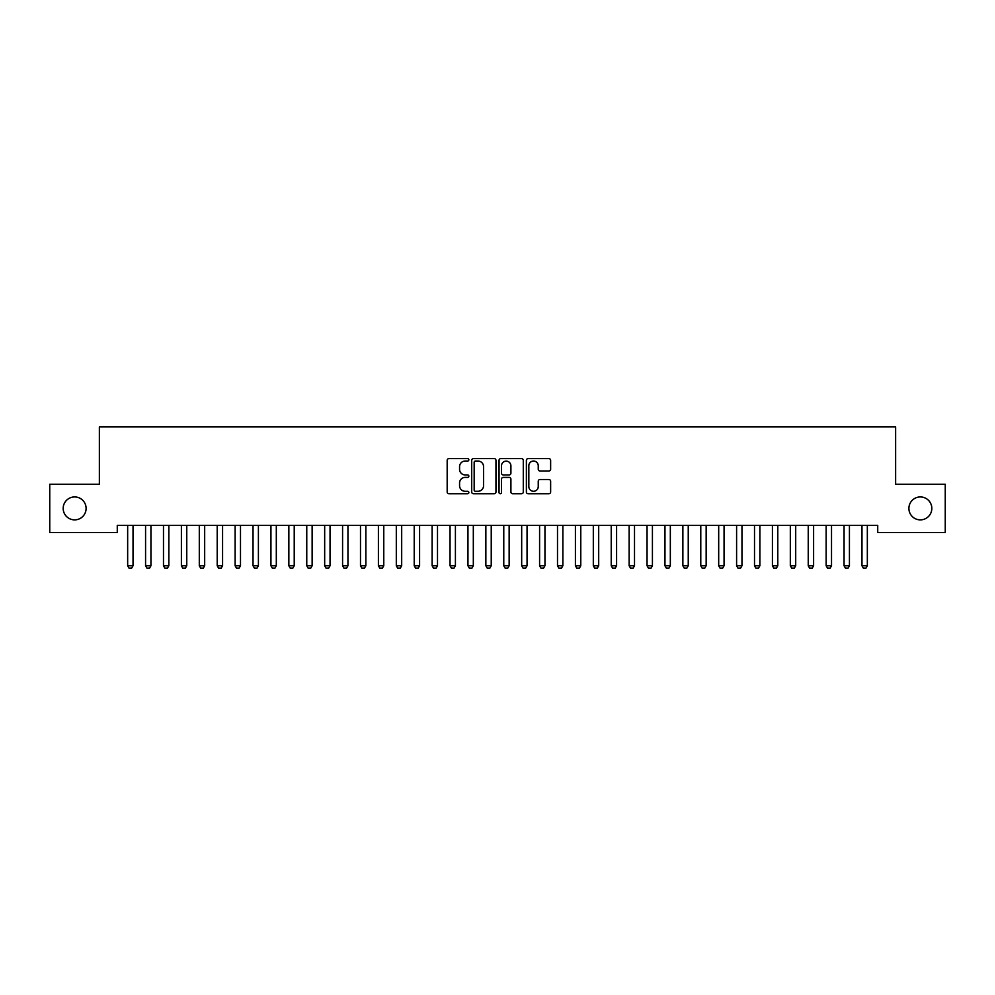 <?xml version="1.0" encoding="UTF-8"?>
<svg xmlns="http://www.w3.org/2000/svg" width="995" height="995" viewBox="0 0 995 995"><rect width="100%" height="100%" fill="white"/><g stroke="black" fill="none" stroke-linecap="round" stroke-linejoin="round"><path stroke-width="1.49" d="M468.844 459.814A1.231 1.231 0 0 0 467.613 458.596L448.932 458.596A1.754 1.754 0 0 0 447.178 460.349L447.178 491.99A1.754 1.754 0 0 0 448.932 493.744L467.613 493.744A1.231 1.231 0 0 0 468.844 492.513A1.231 1.231 0 0 0 467.613 491.294L465.2 491.294A5.622 5.622 0 0 1 459.566 485.659L459.566 483.023A5.622 5.622 0 0 1 465.2 477.401L467.613 477.401A1.231 1.231 0 0 0 468.844 476.17A1.231 1.231 0 0 0 467.613 474.938L465.2 474.938A5.622 5.622 0 0 1 459.566 469.317L459.566 466.68A5.622 5.622 0 0 1 465.2 461.046L467.613 461.046A1.231 1.231 0 0 0 468.844 459.814M908.895 508.408A11.467 11.467 0 0 0 920.35 519.875A11.467 11.467 0 0 0 931.817 508.408A11.467 11.467 0 0 0 920.35 496.94A11.467 11.467 0 0 0 908.895 508.408M63.182 508.408A11.467 11.467 0 0 0 74.65 519.875A11.467 11.467 0 0 0 86.105 508.408A11.467 11.467 0 0 0 74.65 496.94A11.467 11.467 0 0 0 63.182 508.408M548.879 470.983A1.754 1.754 0 0 0 550.633 469.23L550.633 460.349A1.754 1.754 0 0 0 548.879 458.596L528.134 458.596A1.754 1.754 0 0 0 526.38 460.349L526.38 491.99A1.754 1.754 0 0 0 528.134 493.744L548.879 493.744A1.754 1.754 0 0 0 550.633 491.99L550.633 481.269A1.754 1.754 0 0 0 548.879 479.515L539.999 479.515A1.754 1.754 0 0 0 538.245 481.269L538.245 486.58A4.701 4.701 0 0 1 533.544 491.294A4.701 4.701 0 0 1 528.83 486.58L528.83 465.747A4.701 4.701 0 0 1 533.544 461.046A4.701 4.701 0 0 1 538.245 465.747L538.245 469.23A1.754 1.754 0 0 0 539.999 470.983L548.879 470.983M877.727 525.422L117.273 525.422L117.273 532.586L49.75 532.586L49.75 484.229L99.363 484.229L99.363 426.917L895.637 426.917L895.637 484.229L945.25 484.229L945.25 532.586L877.727 532.586L877.727 525.422M495.958 460.349A1.754 1.754 0 0 0 494.204 458.596L473.458 458.596A1.754 1.754 0 0 0 471.705 460.349L471.705 491.99A1.754 1.754 0 0 0 473.458 493.744L494.204 493.744A1.754 1.754 0 0 0 495.958 491.99L495.958 460.349M500.796 458.596L521.542 458.596A1.754 1.754 0 0 1 523.295 460.349L523.295 491.99A1.754 1.754 0 0 1 521.542 493.744L512.661 493.744A1.754 1.754 0 0 1 510.908 491.99L510.908 479.155A1.754 1.754 0 0 0 509.142 477.401L503.259 477.401A1.754 1.754 0 0 0 501.505 479.155L501.505 492.513A1.231 1.231 0 0 1 500.274 493.744A1.231 1.231 0 0 1 499.042 492.513L499.042 460.349A1.754 1.754 0 0 1 500.796 458.596M475.399 461.046A1.231 1.231 0 0 0 474.167 462.277L474.167 490.062A1.231 1.231 0 0 0 475.399 491.294L477.948 491.294A5.622 5.622 0 0 0 483.57 485.659L483.57 466.68A5.622 5.622 0 0 0 477.948 461.046L475.399 461.046M510.908 465.847A4.701 4.701 0 0 0 506.206 461.133A4.701 4.701 0 0 0 501.505 465.847L501.505 473.185A1.754 1.754 0 0 0 503.259 474.938L509.142 474.938A1.754 1.754 0 0 0 510.908 473.185L510.908 465.847M127.571 525.808A1.791 1.791 -179.6 0 1 127.658 526.355A1.791 1.791 179.6 0 0 127.571 525.808L127.447 525.422M133.243 525.422L133.119 525.808A1.791 1.791 179.6 0 0 133.031 526.355L133.031 565.757L131.688 568.083L129.002 568.083L127.658 565.757L127.658 526.355M127.658 565.757L133.031 565.757M145.481 525.808A1.791 1.791 -179.6 0 1 145.569 526.355A1.791 1.791 179.6 0 0 145.481 525.808L145.357 525.422M163.391 525.808A1.791 1.791 -179.6 0 1 163.478 526.355A1.791 1.791 179.6 0 0 163.391 525.808L163.267 525.422M151.153 525.422L151.029 525.808A1.791 1.791 179.6 0 0 150.941 526.355L150.941 565.757L149.598 568.083L146.912 568.083L145.569 565.757L145.569 526.355M145.569 565.757L150.941 565.757M169.063 525.422L168.939 525.808A1.791 1.791 179.6 0 0 168.851 526.355L168.851 565.757L167.508 568.083L164.822 568.083L163.478 565.757L163.478 526.355M163.478 565.757L168.851 565.757M181.301 525.808A1.791 1.791 -179.6 0 1 181.388 526.355A1.791 1.791 179.6 0 0 181.301 525.808L181.177 525.422M199.211 525.808A1.791 1.791 -179.6 0 1 199.298 526.355A1.791 1.791 179.6 0 0 199.211 525.808L199.087 525.422M186.973 525.422L186.849 525.808A1.791 1.791 179.6 0 0 186.761 526.355L186.761 565.757L185.418 568.083L182.732 568.083L181.388 565.757L181.388 526.355M181.388 565.757L186.761 565.757M204.883 525.422L204.759 525.808A1.791 1.791 179.6 0 0 204.671 526.355L204.671 565.757L203.328 568.083L200.642 568.083L199.298 565.757L199.298 526.355M199.298 565.757L204.671 565.757M217.121 525.808A1.791 1.791 -179.6 0 1 217.208 526.355A1.791 1.791 179.6 0 0 217.121 525.808L216.997 525.422M222.793 525.422L222.669 525.808A1.791 1.791 179.6 0 0 222.582 526.355L222.582 565.757L221.238 568.083L218.552 568.083L217.208 565.757L217.208 526.355M217.208 565.757L222.582 565.757M235.031 525.808A1.791 1.791 -179.6 0 1 235.118 526.355A1.791 1.791 179.6 0 0 235.031 525.808L234.907 525.422M240.703 525.422L240.579 525.808A1.791 1.791 179.6 0 0 240.492 526.355L240.492 565.757L239.148 568.083L236.462 568.083L235.118 565.757L235.118 526.355M235.118 565.757L240.492 565.757M252.941 525.808A1.791 1.791 -179.6 0 1 253.028 526.355A1.791 1.791 179.6 0 0 252.941 525.808L252.817 525.422M270.851 525.808A1.791 1.791 -179.6 0 1 270.938 526.355A1.791 1.791 179.6 0 0 270.851 525.808L270.727 525.422M288.761 525.808A1.791 1.791 -179.6 0 1 288.849 526.355A1.791 1.791 179.6 0 0 288.761 525.808L288.637 525.422M306.671 525.808A1.791 1.791 -179.6 0 1 306.758 526.355A1.791 1.791 179.6 0 0 306.671 525.808L306.547 525.422M324.581 525.808A1.791 1.791 -179.6 0 1 324.668 526.355A1.791 1.791 179.6 0 0 324.581 525.808L324.457 525.422M342.491 525.808A1.791 1.791 -179.6 0 1 342.578 526.355A1.791 1.791 179.6 0 0 342.491 525.808L342.367 525.422M360.401 525.808A1.791 1.791 -179.6 0 1 360.488 526.355A1.791 1.791 179.6 0 0 360.401 525.808L360.277 525.422M378.311 525.808A1.791 1.791 -179.6 0 1 378.398 526.355A1.791 1.791 179.6 0 0 378.311 525.808L378.187 525.422M396.221 525.808A1.791 1.791 -179.6 0 1 396.308 526.355A1.791 1.791 179.6 0 0 396.221 525.808L396.097 525.422M258.613 525.422L258.489 525.808A1.791 1.791 179.6 0 0 258.401 526.355L258.401 565.757L257.058 568.083L254.372 568.083L253.028 565.757L253.028 526.355M253.028 565.757L258.401 565.757M276.523 525.422L276.399 525.808A1.791 1.791 179.6 0 0 276.311 526.355L276.311 565.757L274.968 568.083L272.282 568.083L270.938 565.757L270.938 526.355M270.938 565.757L276.311 565.757M294.433 525.422L294.309 525.808A1.791 1.791 179.6 0 0 294.221 526.355L294.221 565.757L292.878 568.083L290.192 568.083L288.849 565.757L288.849 526.355M288.849 565.757L294.221 565.757M312.343 525.422L312.219 525.808A1.791 1.791 179.6 0 0 312.131 526.355L312.131 565.757L310.788 568.083L308.102 568.083L306.758 565.757L306.758 526.355M306.758 565.757L312.131 565.757M330.253 525.422L330.129 525.808A1.791 1.791 179.6 0 0 330.041 526.355L330.041 565.757L328.698 568.083L326.012 568.083L324.668 565.757L324.668 526.355M324.668 565.757L330.041 565.757M348.163 525.422L348.039 525.808A1.791 1.791 179.6 0 0 347.951 526.355L347.951 565.757L346.608 568.083L343.922 568.083L342.578 565.757L342.578 526.355M342.578 565.757L347.951 565.757M366.073 525.422L365.949 525.808A1.791 1.791 179.6 0 0 365.861 526.355L365.861 565.757L364.518 568.083L361.832 568.083L360.488 565.757L360.488 526.355M360.488 565.757L365.861 565.757M383.983 525.422L383.859 525.808A1.791 1.791 179.6 0 0 383.772 526.355L383.772 565.757L382.428 568.083L379.742 568.083L378.398 565.757L378.398 526.355M378.398 565.757L383.772 565.757M401.893 525.422L401.769 525.808A1.791 1.791 179.6 0 0 401.681 526.355L401.681 565.757L400.338 568.083L397.652 568.083L396.308 565.757L396.308 526.355M396.308 565.757L401.681 565.757M414.131 525.808A1.791 1.791 -179.6 0 1 414.219 526.355A1.791 1.791 179.6 0 0 414.131 525.808L414.007 525.422M419.803 525.422L419.679 525.808A1.791 1.791 179.6 0 0 419.591 526.355L419.591 565.757L418.248 568.083L415.562 568.083L414.219 565.757L414.219 526.355M414.219 565.757L419.591 565.757M432.041 525.808A1.791 1.791 -179.6 0 1 432.128 526.355A1.791 1.791 179.6 0 0 432.041 525.808L431.917 525.422M437.713 525.422L437.589 525.808A1.791 1.791 179.6 0 0 437.501 526.355L437.501 565.757L436.158 568.083L433.472 568.083L432.128 565.757L432.128 526.355M432.128 565.757L437.501 565.757M449.951 525.808A1.791 1.791 -179.6 0 1 450.038 526.355A1.791 1.791 179.6 0 0 449.951 525.808L449.827 525.422M455.623 525.422L455.499 525.808A1.791 1.791 179.6 0 0 455.411 526.355L455.411 565.757L454.068 568.083L451.382 568.083L450.038 565.757L450.038 526.355M450.038 565.757L455.411 565.757M467.861 525.808A1.791 1.791 -179.6 0 1 467.948 526.355A1.791 1.791 179.6 0 0 467.861 525.808L467.737 525.422M473.533 525.422L473.409 525.808A1.791 1.791 179.6 0 0 473.321 526.355L473.321 565.757L471.978 568.083L469.292 568.083L467.948 565.757L467.948 526.355M467.948 565.757L473.321 565.757M485.771 525.808A1.791 1.791 -179.6 0 1 485.858 526.355A1.791 1.791 179.6 0 0 485.771 525.808L485.647 525.422M491.443 525.422L491.319 525.808A1.791 1.791 179.6 0 0 491.231 526.355L491.231 565.757L489.888 568.083L487.202 568.083L485.858 565.757L485.858 526.355M485.858 565.757L491.231 565.757M503.681 525.808A1.791 1.791 -179.6 0 1 503.769 526.355A1.791 1.791 179.6 0 0 503.681 525.808L503.557 525.422M509.353 525.422L509.229 525.808A1.791 1.791 179.6 0 0 509.142 526.355L509.142 565.757L507.798 568.083L505.112 568.083L503.769 565.757L503.769 526.355M503.769 565.757L509.142 565.757M521.591 525.808A1.791 1.791 -179.6 0 1 521.678 526.355A1.791 1.791 179.6 0 0 521.591 525.808L521.467 525.422M527.263 525.422L527.139 525.808A1.791 1.791 179.6 0 0 527.051 526.355L527.051 565.757L525.708 568.083L523.022 568.083L521.678 565.757L521.678 526.355M521.678 565.757L527.051 565.757M539.501 525.808A1.791 1.791 -179.6 0 1 539.588 526.355A1.791 1.791 179.6 0 0 539.501 525.808L539.377 525.422M545.173 525.422L545.049 525.808A1.791 1.791 179.6 0 0 544.962 526.355L544.962 565.757L543.618 568.083L540.932 568.083L539.588 565.757L539.588 526.355M539.588 565.757L544.962 565.757M557.411 525.808A1.791 1.791 -179.6 0 1 557.498 526.355A1.791 1.791 179.6 0 0 557.411 525.808L557.287 525.422M563.083 525.422L562.959 525.808A1.791 1.791 179.6 0 0 562.871 526.355L562.871 565.757L561.528 568.083L558.842 568.083L557.498 565.757L557.498 526.355M557.498 565.757L562.871 565.757M575.321 525.808A1.791 1.791 -179.6 0 1 575.408 526.355A1.791 1.791 179.6 0 0 575.321 525.808L575.197 525.422M580.993 525.422L580.869 525.808A1.791 1.791 179.6 0 0 580.781 526.355L580.781 565.757L579.438 568.083L576.752 568.083L575.408 565.757L575.408 526.355M575.408 565.757L580.781 565.757M593.231 525.808A1.791 1.791 -179.6 0 1 593.318 526.355A1.791 1.791 179.6 0 0 593.231 525.808L593.107 525.422M598.903 525.422L598.779 525.808A1.791 1.791 179.6 0 0 598.692 526.355L598.692 565.757L597.348 568.083L594.662 568.083L593.318 565.757L593.318 526.355M593.318 565.757L598.692 565.757M611.141 525.808A1.791 1.791 -179.6 0 1 611.228 526.355A1.791 1.791 179.6 0 0 611.141 525.808L611.017 525.422M616.813 525.422L616.689 525.808A1.791 1.791 179.6 0 0 616.601 526.355L616.601 565.757L615.258 568.083L612.572 568.083L611.228 565.757L611.228 526.355M611.228 565.757L616.601 565.757M629.051 525.808A1.791 1.791 -179.6 0 1 629.138 526.355A1.791 1.791 179.6 0 0 629.051 525.808L628.927 525.422M634.723 525.422L634.599 525.808A1.791 1.791 179.6 0 0 634.511 526.355L634.511 565.757L633.168 568.083L630.482 568.083L629.138 565.757L629.138 526.355M629.138 565.757L634.511 565.757M646.961 525.808A1.791 1.791 -179.6 0 1 647.048 526.355A1.791 1.791 179.6 0 0 646.961 525.808L646.837 525.422M652.633 525.422L652.509 525.808A1.791 1.791 179.6 0 0 652.421 526.355L652.421 565.757L651.078 568.083L648.392 568.083L647.048 565.757L647.048 526.355M647.048 565.757L652.421 565.757M664.871 525.808A1.791 1.791 -179.6 0 1 664.958 526.355A1.791 1.791 179.6 0 0 664.871 525.808L664.747 525.422M670.543 525.422L670.419 525.808A1.791 1.791 179.6 0 0 670.332 526.355L670.332 565.757L668.988 568.083L666.302 568.083L664.958 565.757L664.958 526.355M664.958 565.757L670.332 565.757M682.781 525.808A1.791 1.791 -179.6 0 1 682.868 526.355A1.791 1.791 179.6 0 0 682.781 525.808L682.657 525.422M688.453 525.422L688.329 525.808A1.791 1.791 179.6 0 0 688.241 526.355L688.241 565.757L686.898 568.083L684.212 568.083L682.868 565.757L682.868 526.355M682.868 565.757L688.241 565.757M700.691 525.808A1.791 1.791 -179.6 0 1 700.779 526.355A1.791 1.791 179.6 0 0 700.691 525.808L700.567 525.422M706.363 525.422L706.239 525.808A1.791 1.791 179.6 0 0 706.151 526.355L706.151 565.757L704.808 568.083L702.122 568.083L700.779 565.757L700.779 526.355M700.779 565.757L706.151 565.757M718.601 525.808A1.791 1.791 -179.6 0 1 718.688 526.355A1.791 1.791 179.6 0 0 718.601 525.808L718.477 525.422M724.273 525.422L724.149 525.808A1.791 1.791 179.6 0 0 724.061 526.355L724.061 565.757L722.718 568.083L720.032 568.083L718.688 565.757L718.688 526.355M718.688 565.757L724.061 565.757M736.511 525.808A1.791 1.791 -179.6 0 1 736.598 526.355A1.791 1.791 179.6 0 0 736.511 525.808L736.387 525.422M742.183 525.422L742.059 525.808A1.791 1.791 179.6 0 0 741.971 526.355L741.971 565.757L740.628 568.083L737.942 568.083L736.598 565.757L736.598 526.355M736.598 565.757L741.971 565.757M754.421 525.808A1.791 1.791 -179.6 0 1 754.508 526.355A1.791 1.791 179.6 0 0 754.421 525.808L754.297 525.422M760.093 525.422L759.969 525.808A1.791 1.791 179.6 0 0 759.881 526.355L759.881 565.757L758.538 568.083L755.852 568.083L754.508 565.757L754.508 526.355M754.508 565.757L759.881 565.757M772.331 525.808A1.791 1.791 -179.6 0 1 772.418 526.355A1.791 1.791 179.6 0 0 772.331 525.808L772.207 525.422M778.003 525.422L777.879 525.808A1.791 1.791 179.6 0 0 777.791 526.355L777.791 565.757L776.448 568.083L773.762 568.083L772.418 565.757L772.418 526.355M772.418 565.757L777.791 565.757M790.241 525.808A1.791 1.791 -179.6 0 1 790.328 526.355A1.791 1.791 179.6 0 0 790.241 525.808L790.117 525.422M795.913 525.422L795.789 525.808A1.791 1.791 179.6 0 0 795.701 526.355L795.701 565.757L794.358 568.083L791.672 568.083L790.328 565.757L790.328 526.355M790.328 565.757L795.701 565.757M808.151 525.808A1.791 1.791 -179.6 0 1 808.238 526.355A1.791 1.791 179.6 0 0 808.151 525.808L808.027 525.422M813.823 525.422L813.699 525.808A1.791 1.791 179.6 0 0 813.611 526.355L813.611 565.757L812.268 568.083L809.582 568.083L808.238 565.757L808.238 526.355M808.238 565.757L813.611 565.757M826.061 525.808A1.791 1.791 -179.6 0 1 826.148 526.355A1.791 1.791 179.6 0 0 826.061 525.808L825.937 525.422M831.733 525.422L831.609 525.808A1.791 1.791 179.6 0 0 831.521 526.355L831.521 565.757L830.178 568.083L827.492 568.083L826.148 565.757L826.148 526.355M826.148 565.757L831.521 565.757M843.971 525.808A1.791 1.791 -179.6 0 1 844.058 526.355A1.791 1.791 179.6 0 0 843.971 525.808L843.847 525.422M849.643 525.422L849.519 525.808A1.791 1.791 179.6 0 0 849.432 526.355L849.432 565.757L848.088 568.083L845.402 568.083L844.058 565.757L844.058 526.355M844.058 565.757L849.432 565.757M861.881 525.808A1.791 1.791 -179.6 0 1 861.968 526.355A1.791 1.791 179.6 0 0 861.881 525.808L861.757 525.422M867.553 525.422L867.429 525.808A1.791 1.791 179.6 0 0 867.341 526.355L867.341 565.757L865.998 568.083L863.312 568.083L861.968 565.757L861.968 526.355M861.968 565.757L867.341 565.757"/></g></svg>
